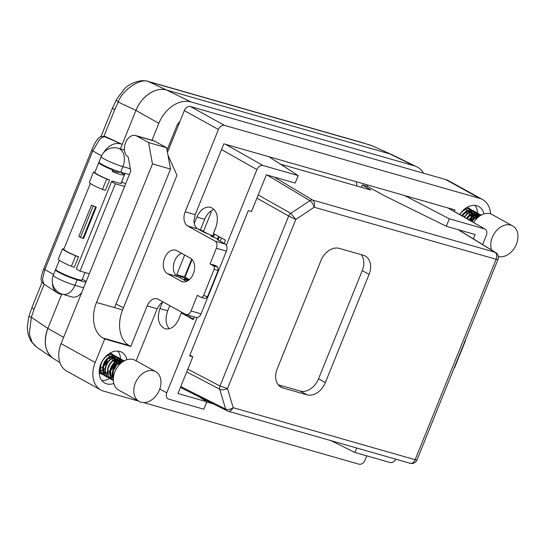 <?xml version="1.0" encoding="UTF-8"?>
<svg xmlns="http://www.w3.org/2000/svg" width="545" height="545" viewBox="0 0 545 545"><rect width="100%" height="100%" fill="white"/><g stroke="black" fill="none" stroke-linecap="round" stroke-linejoin="round"><path stroke-width="0.82" d="M102.835 367.139L106.5 362.33L107.808 358.167M99.217 371.288L102.222 370.43L105.553 368.161M110.001 371.097L112.093 368.849L114 365.545L114.975 362.132M99.217 371.438L102.079 374.442L99.204 371.84M106.009 356.219L108.046 355.04L110.948 354.359L114.259 355.238L110.73 354.591L107.815 355.51L105.035 357.54L102.726 360.463L101.166 363.951L100.539 367.623L100.941 371.07L102.331 373.904L104.565 375.818L107.133 376.581M119.818 364.21L119.818 361.914L118.974 359.005L117.223 356.927L114.784 355.933L111.943 356.137L109.041 357.527L106.411 359.952L104.381 363.147L103.182 366.758L102.964 370.389L103.775 373.632L105.532 376.125L109.525 377.903M122.053 362.262L120.752 359.366L119.035 357.881L116.051 357.193L113.142 357.888L110.315 359.72L107.89 362.493L106.173 365.906L105.362 369.571L105.56 373.087L106.772 376.07L109.245 378.407L106.105 375.342L105.09 372.228L105.09 368.645L106.098 365L107.978 361.682L110.506 359.08L113.38 357.459L116.262 357.002L118.681 357.69L120.718 359.625L121.78 362.473M123.531 361.26L121.419 359.203L120.064 358.671L117.277 358.651L114.355 359.823L111.657 362.064L109.484 365.136L108.114 368.699L107.706 372.358L108.326 375.703L109.913 378.359L111.636 379.729L109.17 377.705L107.767 374.885L107.351 371.445L107.965 367.78L109.511 364.285L111.807 361.349L114.586 359.298L117.502 358.365L121.426 359.203M113.346 380.662L110.615 377.44L109.783 374.211L109.988 370.586L111.173 366.969L113.197 363.767L115.812 361.328L118.715 359.918L121.555 359.693L123.81 360.524L121.365 359.836L118.476 360.3L115.608 361.935L113.088 364.55L111.214 367.861L110.213 371.513L110.219 375.089L111.241 378.203L112.713 380.097M123.715 361.158L119.682 362.146L116.916 364.203L114.62 367.146L113.081 370.648L112.481 374.313L113.319 378.877M113.305 379.375L112.386 376.908L112.168 373.393L112.965 369.728L114.675 366.308L117.086 363.522L119.914 361.676L123.953 361.022M113.326 380.26L111.282 379.531M113.476 376.99L110.09 377.746L107.147 377.208L104.763 375.505L103.182 372.841L102.576 369.49L102.991 365.831L104.374 362.275L106.548 359.203L109.259 356.968L112.175 355.81L114.961 355.844L116.644 356.559M104.47 375.764L101.629 373.209L100.423 370.225L100.512 364.912M111.711 353.834L113.857 356.192L114.695 359.114L114.518 362.527L113.34 366.042L111.269 369.251L108.523 371.792L105.41 373.359L100.757 373.516M139.152 401.42L118.674 390.104A17.024 12.372 -61.1 0 1 115.438 370.471A17.024 12.372 -61.1 0 1 133.246 359.523A17.024 12.372 -61.1 0 1 135.146 360.306L155.625 371.622A17.024 12.372 -61.1 0 1 158.854 391.249A17.024 12.372 -61.1 0 1 141.046 402.203A17.024 12.372 -61.1 0 1 139.152 401.42A17.024 12.372 -61.1 0 1 135.916 381.793A17.024 12.372 -61.1 0 1 153.724 370.838A17.024 12.372 -61.1 0 1 155.625 371.622M102.985 365.981L105.73 362.405L106.915 358.869M99.326 369.905L101.343 371.772M110.145 369.946L113.237 365.641L114.096 362.738L114.109 359.986L112.856 357.084M112.536 371.268L114.77 368.584L116.085 365.75L116.589 362.875L116.255 360.272L115.118 358.263L113.333 357.07L111.119 356.839L108.728 357.609L106.459 359.298L104.572 361.717L103.305 364.612L102.923 369.421M118.899 365.205L118.939 363.052L118.258 360.667L116.828 358.971L114.832 358.167L112.508 358.358L110.138 359.53L107.992 361.553L106.343 364.21L105.389 367.207L105.314 370.75M121.072 363.045L120.132 361.178L118.762 360L116.276 359.448L113.891 360.054L111.582 361.607L109.62 363.924L108.237 366.765L107.699 372.065M110.894 377.051L113.387 377.76M113.34 378.353L111.861 376.765L110.846 374.286L110.669 371.37L111.33 368.331L112.733 365.504L114.716 363.215L117.039 361.696L119.416 361.131L121.808 361.682L119.968 360.872L117.679 360.899L115.295 361.921L113.094 363.815L111.35 366.383L110.267 369.346L110.09 373.386M122.189 362.159L119.062 362.534L116.719 363.937L114.682 366.145L113.197 368.917L112.433 371.949L112.508 374.899L113.421 377.447M113.53 376.622L113.026 373.945L113.346 370.913L114.457 367.964L116.221 365.409L118.428 363.542L121.808 362.452M118.762 360L121.481 362.711M116.371 358.678L118.224 360.007L119.328 362.05L119.641 364.394M105.846 374.129L104.361 372.228L103.557 369.612L103.591 366.628L104.456 363.61L106.03 360.899L108.121 358.78L110.485 357.5L112.829 357.179L114.641 357.724L116.392 359.455L117.168 361.771L117.202 363.931M113.067 356.982L114.423 359.032L114.866 361.573L114.464 364.435L113.244 367.289L111.337 369.803L107.733 372.269M111.602 356.805L112.325 358.712L112.427 361.287M109.218 355.483L110.036 359.966M107.685 358.256L107.058 361.219L105.648 364.012L103.591 366.39L100.566 368.304M462.998 210.472L465.028 209.294L467.937 208.606L471.241 209.491L467.719 208.844L464.796 209.764L462.024 211.794L459.769 214.621M476.807 218.463L476.807 216.167L475.962 213.259L474.211 211.181L471.772 210.186L468.932 210.39L466.03 211.78L462.14 215.977M479.041 216.515L477.74 213.62L476.023 212.134L473.04 211.446L470.131 212.134L467.297 213.974L464.504 217.332M480.52 215.513L478.408 213.456L477.052 212.925L474.266 212.897L471.343 214.069L468.639 216.317L466.874 218.688M468.898 219.846L472.801 215.582L475.703 214.171L478.544 213.947L480.799 214.771L478.346 214.09L475.465 214.553L472.597 216.181L469.245 220.044M480.697 215.411L476.671 216.399L473.898 218.456L471.609 221.399M471.262 221.202L474.075 217.775L476.902 215.922L480.942 215.268M466.527 218.491L468.795 215.602L471.568 213.551L474.491 212.611L478.408 213.456M464.156 217.135L467.494 213.327L470.362 211.712L473.244 211.256L475.669 211.937L477.706 213.878L478.769 216.726M461.792 215.779L463.536 213.456L466.241 211.222L469.163 210.057L471.95 210.097L473.632 210.813M468.693 208.088L470.846 210.445L471.684 213.361L471.507 216.781L470.185 220.582M473.612 222.544A17.024 12.372 -61.1 0 1 490.234 213.769A17.024 12.372 -61.1 0 1 492.135 214.553L512.607 225.875A17.024 12.372 -61.1 0 1 515.924 245.325A17.024 12.372 -61.1 0 1 498.321 256.531M491.576 250.039A17.024 12.372 -61.1 0 1 495.439 231.891A17.024 12.372 -61.1 0 1 510.706 225.092A17.024 12.372 -61.1 0 1 512.607 225.875M469.96 220.453L471.078 216.992L471.098 214.24L469.844 211.337M472.331 221.808L473.578 217.121L473.237 214.526L472.106 212.509L470.969 211.61L468.101 211.092L465.716 211.862L463.441 213.545L461.704 215.731M475.88 219.458L475.928 217.305L475.247 214.914L473.816 213.224L471.82 212.421L469.497 212.611L467.119 213.783L464.074 217.087M478.06 217.298L477.12 215.432L475.751 214.253L473.258 213.701L470.88 214.308L468.571 215.854L466.438 218.443M469.463 220.166L471.704 217.462L474.021 215.949L476.398 215.384L478.796 215.936L476.95 215.125L474.661 215.152L472.277 216.167L468.809 219.798M479.178 216.413L476.051 216.781L473.707 218.184L471.18 221.147M471.827 221.522L475.417 217.796L478.796 216.706M467.092 218.817L470.26 215.404L472.638 214.274L474.954 214.117L476.405 214.621L478.462 216.965M473.36 212.931L475.213 214.26L476.316 216.304L476.63 218.64M462.358 216.106L465.11 213.034L467.467 211.753L469.817 211.433L471.868 212.114L473.373 213.708L474.157 216.024L474.191 218.184M470.049 211.235L471.411 213.286L471.854 215.827L470.614 220.827M468.591 211.058L469.306 212.966L469.415 215.541M466.2 209.736L467.024 214.219M225.112 244.003A5.675 3.849 106 0 1 226.413 251.116L216.379 248.248A5.675 3.849 -74 0 0 215.077 241.128L225.112 244.003L217.305 239.493M167.492 273.665L181.144 281.213A12.487 8.461 -74 0 0 182.357 281.711A12.487 8.461 -74 0 0 193.632 272.956A12.487 8.461 -74 0 0 190.437 258.207L176.784 250.659A12.487 8.461 -74 0 0 175.572 250.162A12.487 8.461 -74 0 0 164.297 258.916A12.487 8.461 -74 0 0 167.492 273.665L177.527 276.533L186.683 281.356M217.578 238.819L210.602 235.978L212.666 236.346M163.18 301.978A11.35 7.691 -74 0 0 160.155 304.124L157.178 308.777L147.157 305.915A11.35 7.691 106 0 1 157.103 298.776A11.35 7.691 106 0 1 158.207 299.232L185.511 314.322A5.675 3.849 -74 0 0 186.063 314.547A5.675 3.849 -74 0 0 191.036 310.977L201.064 313.845A5.675 3.849 106 0 1 196.091 317.415L186.063 314.547M136.141 360.851L157.178 308.777M123.442 307.789L116.037 303.947M466.772 207.495A11.35 8.25 -61.1 0 1 467.644 207.679A11.35 8.25 -61.1 0 1 468.911 208.204A11.35 8.25 -61.1 0 1 471.813 211.596M472.133 212.543A11.35 8.25 -61.1 0 1 471.146 221.134M102.821 374.483A11.35 8.25 -61.1 0 1 102.208 374.34A11.35 8.25 -61.1 0 1 100.941 373.816A11.35 8.25 -61.1 0 1 99.204 372.378M109.783 353.242A11.35 8.25 -61.1 0 1 110.662 353.433A11.35 8.25 -61.1 0 1 111.923 353.95A11.35 8.25 -61.1 0 1 114.825 357.343M115.145 358.29A11.35 8.25 -61.1 0 1 113.667 367.848M110.145 372.146A11.35 8.25 -61.1 0 1 108.06 373.529M107.815 373.652A11.35 8.25 -61.1 0 1 106.677 374.129M147.157 305.915L130.786 346.429L104.708 338.97L95.205 362.493A25.54 18.557 118.9 0 0 100.907 390.009L66.783 371.145A25.54 18.557 -61.1 0 1 61.081 343.629L130.78 171.11L128.177 156.885A11.35 7.691 -74 0 1 125.275 143.478A11.35 7.691 -74 0 1 135.528 135.514A11.35 7.691 -74 0 1 136.632 135.971L148.574 142.572L166.627 147.743L170.53 169.079L152.471 163.916L148.574 142.572M167.465 152.321L184.319 110.608A5.675 4.122 -61.1 0 1 190.443 106.534L224.567 125.391A5.675 4.122 118.9 0 0 218.443 129.472L185.177 211.814L195.199 214.675L223.825 143.819L454.959 209.934L454.326 211.508M490.602 213.885A25.54 18.557 118.9 0 0 482.604 199.559A25.54 18.557 118.9 0 0 479.75 198.387L445.626 179.523L190.443 106.534M445.626 179.523A25.54 18.557 -61.1 0 1 448.474 180.695L482.604 199.559M126.944 359.714A17.59 12.78 118.9 0 0 121.773 352.261A17.59 12.78 118.9 0 0 119.805 351.45A17.59 12.78 118.9 0 0 101.404 362.772A17.59 12.78 118.9 0 0 104.749 383.053A17.59 12.78 118.9 0 0 113.81 383.469M366.771 455.858L365.061 460.096A5.675 4.122 118.9 0 1 358.937 464.177L143.587 402.578M213.013 403.797L206.712 401.992M100.907 390.009A25.54 18.557 118.9 0 0 103.754 391.181L138.723 401.181M226.413 251.116L201.064 313.845M465.573 339.685A2.841 1.921 106 0 1 465.273 341.218L454.714 367.357A2.841 1.921 106 0 1 453.896 368.597M168.01 155.277L176.962 175.313L122.584 309.914A28.374 19.232 -74 0 0 129.083 345.482L130.786 346.429M216.379 248.248L210.043 263.93L215.118 265.381L217.823 267.064L218.116 270.518L214.103 269.373L203.544 295.513A2.841 1.921 -74 0 1 201.057 297.298A2.841 1.921 -74 0 1 200.785 297.182L197.372 295.295L191.036 310.977M214.103 269.373A2.841 1.921 -74 0 0 213.456 265.817L217.823 267.064M210.043 263.93L213.456 265.817M215.077 241.128L187.78 226.039A11.35 7.691 106 0 1 185.177 211.814M212.863 235.856L203.776 232.204L197.808 228.907A11.35 7.691 106 0 1 194.013 220.316L195.199 214.675M177.527 276.533A12.487 8.461 106 0 1 173.596 264.632A12.487 8.461 106 0 1 181.533 253.282M483.933 213.967A17.59 12.78 118.9 0 0 478.755 206.514A17.59 12.78 118.9 0 0 476.793 205.703A17.59 12.78 118.9 0 0 459.728 214.601M479.75 198.387L224.567 125.391M104.708 338.97L103.005 338.023A28.374 19.232 106 0 1 96.499 302.455L152.471 163.916M96.499 302.455L122.584 309.914M114.559 307.618L170.53 169.079M135.528 135.514L153.581 140.678A11.35 7.691 106 0 1 154.685 141.135L166.627 147.743M117.952 351.109A17.59 12.78 -61.1 0 1 119.941 364.087M109.497 378.537A17.59 12.78 -61.1 0 1 101.745 380.437M474.94 205.363A17.59 12.78 -61.1 0 1 476.93 218.341M203.544 295.513L207.556 296.657L218.116 270.518M207.556 296.657L205.37 298.531M189.898 355.163L192.807 356.832L189.599 355.912L248.316 210.581L251.524 211.494L266.348 174.802L295.172 183.045L298.19 175.579L268.869 156.708M367.698 184.973L367.167 186.301L362.35 184.925L361.389 187.31M367.167 186.301L383.85 195.437L446.321 226.277L475.145 234.527L473.38 238.887M159.76 389.082L166.736 392.809C165.769 395.656 166.205 397.7 168.044 398.94L203.789 409.234L206.807 401.767L199.123 396.828M446.321 226.277L449.339 218.811L404.574 195.519M330.992 440.653L354.931 452.473L356.737 448.01M214.165 209.478C210.104 210.765 206.943 214.035 204.675 219.301L196.868 217.067L194.279 223.477M217.237 239.65L218.572 236.353L213.402 233.512L215.827 227.497C218.961 217.291 217.223 210.554 210.622 207.277C204.954 206.317 200.369 209.587 196.868 217.067M184.033 280.13L184.503 278.958L188.093 280.6M184.503 278.958L188.713 280.164L188.863 279.755L180.49 276.526L179.952 277.875M191.69 259.12L184.503 276.908L176.744 274.687L180.49 276.526M162.41 302.359L159.903 308.552C156.769 318.757 158.506 325.501 165.108 328.778C170.783 329.732 175.367 326.469 178.862 318.989L181.294 312.973L186.465 315.821L186.881 314.785M176.744 274.687L184.687 255.033M194.436 316.945L193.359 319.608L187.242 316.243L187.732 315.024M224.131 243.458L225.466 240.147L219.342 236.782L218.014 240.079M167.056 150.066L177.363 124.553L180.048 121.174M166.736 392.809L197.161 317.497M226.345 245.27L256.913 169.604L221.508 149.555M186.772 315.065L181.662 313.075L181.955 312.353M181.294 312.973L181.662 313.075M482.625 244.548L486.385 235.242C487.339 232.449 486.93 230.419 485.159 229.152L447.827 207.89M121.365 182.5A14.756 1.676 -158 0 1 121.719 183.134A14.756 1.676 -158 0 1 113.558 181.458L111.998 181.124L111.534 181.689L76.259 268.992L80.067 271.097L115.342 183.794L124.587 186.438M55.801 269.611A14.19 1.608 22 0 0 55.488 269.795A14.19 1.608 22 0 0 62.845 274.353A14.19 1.608 22 0 0 77.179 279.823L85.858 282.303M130.35 168.773L122.904 166.641A14.19 1.608 -158 0 1 108.578 161.177A14.19 1.608 -158 0 1 101.22 156.613L98.999 162.097A14.19 1.608 22 0 0 106.357 166.661A14.19 1.608 22 0 0 120.683 172.131L129.369 174.611M184.503 276.908L189.374 279.619M159.903 308.552L167.71 310.786C165.101 318.198 165.612 324.2 169.243 328.792M167.71 310.786L169.795 305.636M208.19 234.057L200.451 229.758L204.675 219.301M206.807 401.767L177.977 393.524L192.807 356.832M89.312 273.747L80.067 271.097M423.581 173.215A29.764 21.623 118.9 0 0 416.659 166.75A29.764 21.623 118.9 0 0 414.05 165.748L190.961 101.942A29.764 21.623 118.9 0 0 158.847 123.34L135.937 110.417L120.391 148.887M152.021 140.235L158.847 123.34M115.342 183.794L111.534 181.689M125.616 183.903L121.678 181.723M86.219 281.397L82.281 279.224M61.769 293.993L61.592 294.436L59.684 293.891A17.024 12.372 118.9 0 1 57.198 292.754A17.024 12.372 118.9 0 1 52.422 282.882M59.896 362.548L53.539 358.603A28.374 20.615 -61.1 0 1 47.844 328.451L61.592 294.436M81.73 292.522C78.698 296.276 75.51 297.768 72.151 296.991L62.525 294.239A14.19 9.612 -74 0 0 74.958 285.314L83.637 287.794M225.616 144.336L263.037 165.523L298.19 175.579M263.037 165.523C260.483 165.149 258.439 166.504 256.913 169.604M449.339 218.811L484.485 228.866M395.854 459.203C394.253 461.819 392.332 462.923 390.084 462.521L354.931 452.473M414.05 165.748L389.641 153.826L166.559 90.014L190.961 101.942M135.937 110.417A28.374 20.615 -61.1 0 1 135.95 110.376A28.374 20.615 -61.1 0 1 166.532 90.007L166.559 90.014M389.641 153.826A28.374 20.615 -61.1 0 1 389.675 153.833A28.374 20.615 -61.1 0 1 392.134 154.78L416.659 166.75M193.659 318.866L187.242 316.243M213.735 233.696L212.461 236.843M200.451 229.758L198.155 229.104M105.573 136.604L104.797 136.754L122.209 144.398L105.573 136.604L103.993 136.202L101.779 136.502A5.675 5.614 79 0 1 104.797 136.754C102.351 137.136 100.444 138.307 99.074 140.269L92.814 150.89L44.867 269.564L42.462 279.36L43.92 284.047M101.54 155.87L92.814 150.89A5.675 0.64 22 0 1 91.737 150.011L43.791 268.678C40.098 279.394 40.201 280.484 43.954 284.04L44.131 284.163M120.302 143.853A17.024 12.372 118.9 0 0 103.734 152.532M108.38 167.574L112.754 169.986A14.19 1.608 -158 0 1 98.788 162.621A14.19 1.608 -158 0 1 99.101 162.444M120.275 172.009L124.206 174.87C122.325 175.265 118.313 174.121 112.168 171.423L112.754 169.986M112.549 170.483C116.548 172.166 118.844 172.704 119.437 172.118L119.382 171.743M124.996 173.364A14.19 1.608 -158 0 1 124.785 173.433L124.308 173.167M124.785 173.433L124.206 174.87M96.288 207.127A14.19 1.608 -158 0 1 91.519 205.097L95.586 206.964L82.915 238.328L83.61 238.499L96.288 207.127L95.586 206.964M91.519 205.097L78.848 236.462L80.49 237.368L93.168 206.003M82.915 238.328L80.49 237.368M62.512 248.772A15.607 1.771 22 0 0 75.646 255.823A3.406 0.388 22 0 0 78.535 256.797A14.19 1.608 -158 0 1 63.833 249.147L62.512 248.772L58.288 259.222A15.607 1.771 -158 0 0 71.422 266.273L75.646 255.823M78.535 256.797L74.311 267.248A3.406 0.388 -158 0 1 71.422 266.273M106.691 178.971A15.607 1.771 -158 0 1 93.563 171.92L89.339 182.377A15.607 1.771 -158 0 0 102.467 189.428L106.691 178.971A3.406 0.388 22 0 0 109.586 179.945A14.19 1.608 22 0 1 94.878 172.295L93.563 171.92M109.586 179.945L105.355 190.403A3.406 0.388 -158 0 1 102.467 189.428M59.33 260.278L55.699 269.271A14.19 1.608 22 0 0 68.254 276.077A14.19 1.608 22 0 0 82.009 279.898L84.993 272.507M369.217 144.698A11.35 6.24 107.1 0 1 369.755 144.909L148.86 81.723C141.087 77.335 121.985 90.054 118.279 102.099L114.675 109.756L103.993 136.202M363.243 142.967A11.35 7.691 106 0 0 362.486 142.688L371.84 145.679L391.712 154.576L371.928 145.713M362.5 142.695L153.724 82.976A11.35 7.691 106 0 1 154.467 83.249M147.797 81.368A11.35 8.938 104.4 0 1 148.86 81.723L166.532 90.007C155.931 86.648 141.373 96.349 135.95 110.376L118.279 102.099A11.35 2.671 28.2 0 1 116.637 99.238L124.335 88.958C128.402 84.189 140.249 78.732 147.824 81.368L153.724 82.976M116.644 99.231L112.522 107.999A11.35 1.288 22 0 0 114.675 109.756M42.142 282.187L31.978 307.353A11.35 1.288 22 0 0 34.131 309.117L31.351 317.245L29.314 334.078L32.06 342.171L36.706 347.172M35.548 346.3L30.84 340.938L28.347 335.393L27.25 327.382L28.817 316.604L31.351 317.245L47.844 328.451C43.225 341.722 44.942 351.654 52.994 358.256L53.935 358.848M356.232 181.696L356.948 186.036M210.329 211.46L211.283 212.053L203.455 231.427M192.099 259.536L184.98 277.173M211.283 212.053L210.029 211.698M169.679 305.922L171.007 306.304M280.443 164.154L370.743 189.987L362.35 184.925M180.783 386.589L225.644 409.104A4.537 3.277 -63.4 0 0 226.993 410.814A4.537 3.277 -63.4 0 0 227.422 410.978C229.07 412.013 230.991 410.916 233.185 407.68C230.487 409.506 227.974 409.983 225.644 409.104L219.73 389.246C221.331 390.24 223.92 390.016 227.49 388.571L219.982 386.024L288.659 216.038L295.819 219.458L290.792 213.354L309.867 200.649C311.529 201.493 312.966 203.687 314.172 207.229L295.819 219.458L227.49 388.571L233.185 407.68L415.133 459.721L496.12 259.27A5.675 3.849 -74 0 0 494.908 252.206A5.675 4.203 -58.5 0 1 495.657 252.533A5.675 5.675 0 0 1 497.967 259.509A5.675 0.64 22 0 1 496.12 259.27L314.172 207.229C315.037 203.959 314.519 201.575 312.632 200.07L494.908 252.206L458.1 229.649M278.222 384.777L300.159 391.051A17.024 12.372 118.9 0 0 318.532 378.809L325.358 382.583L369.074 274.394L362.248 270.62L318.532 378.809M325.358 382.583A17.024 12.372 -61.1 0 1 306.985 394.825L282.909 387.938A17.024 12.372 -61.1 0 1 281.016 387.154A17.024 12.372 -61.1 0 1 277.214 368.808L320.923 260.619A17.024 12.372 -61.1 0 1 339.297 248.384L363.372 255.264A17.024 12.372 -61.1 0 1 365.273 256.048A17.024 12.372 -61.1 0 1 369.074 274.394M362.248 270.62A17.024 12.372 118.9 0 0 361.233 254.658M218.443 129.472L184.319 110.608M197.808 228.907L187.78 226.039M129.083 345.482L103.005 338.023M61.081 343.629L95.205 362.493M154.685 141.135L136.632 135.971M183.651 281.928L181.144 281.213M184.721 280.505L185.191 279.333M187.432 280.348L187.099 281.166M177.786 276.676L178.256 275.518M178.44 125.166L177.363 124.553M55.488 269.795L53.274 275.279A14.19 1.608 22 0 0 60.631 279.844A14.19 1.608 22 0 0 74.958 285.314L77.179 279.823M124.437 150.045L118.272 148.288A14.19 9.612 -74 0 1 122.904 166.641L120.683 172.131M47.858 328.41L63.629 337.314M214.573 234.152L213.347 237.191M182.793 312.816L182.541 313.436M221.508 237.974L220.173 241.272M190.103 315.705L189.476 317.251M43.791 268.678A5.675 0.64 22 0 0 44.867 269.564L53.574 274.53M44.193 284.211L34.131 309.117M187.834 369.135L219.982 386.024A4.537 3.222 -62.3 0 0 219.73 389.246L186.717 371.908M258.207 194.953L290.792 213.354A4.537 3.209 -60.6 0 0 288.659 216.038L256.927 198.121M274.142 177.03L312.632 200.07A4.537 3.25 -59.1 0 0 309.867 200.649L267.009 174.993M279.34 385.962L282.909 387.938M306.985 394.825L300.159 391.051M180.436 387.447L227.878 411.155L410.16 463.298A5.675 3.849 -74 0 0 415.133 459.721A5.675 0.64 22 0 0 416.98 459.966L497.967 259.509M119.035 357.881L118.681 357.69M106.861 377.086L106.507 376.895M113.987 357.356L114.641 357.724M476.023 212.134L475.669 211.937M470.969 211.61L471.629 211.978M475.751 214.253L476.412 214.614M201.057 297.298L205.39 298.537M53.274 275.279A14.19 14.19 0 0 0 62.525 294.239M118.272 148.288A14.19 14.19 0 0 0 101.22 156.613M119.021 171.627L118.721 172.37M448.188 207.992L485.166 229.152M91.737 150.011C95.498 140.957 98.849 136.454 101.792 136.502M43.927 284.034L57.198 292.754M98.788 162.621L94.878 172.295M90.381 183.433L63.833 249.147M125.05 173.378L121.017 183.352M112.522 107.999L100.914 136.74M28.817 316.604L31.978 307.353M52.994 358.256L36.699 347.185M495.671 252.546L458.502 229.765M410.16 463.298A5.675 5.675 0 0 0 416.98 459.966"/></g></svg>
